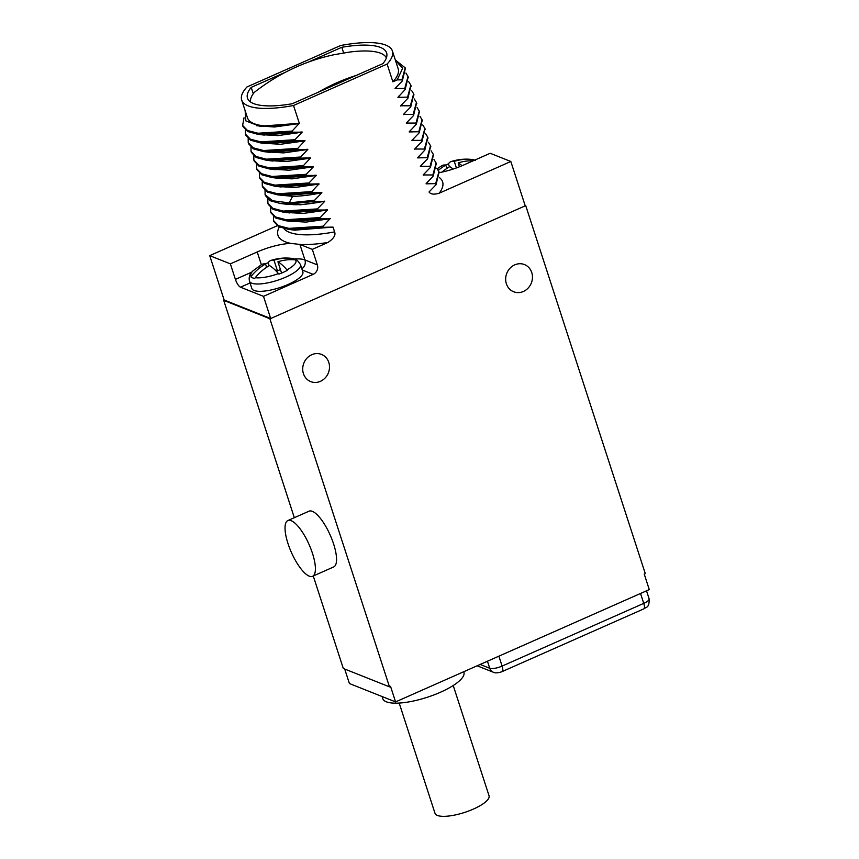 <?xml version="1.0" encoding="UTF-8"?>
<svg xmlns="http://www.w3.org/2000/svg" width="859" height="859" viewBox="0 0 859 859"><rect width="100%" height="100%" fill="white"/><g stroke="black" fill="none" stroke-linecap="round" stroke-linejoin="round"><path stroke-width="1.29" d="M277.167 225.788L209.725 255.638L224.145 299.995L270.692 318.528L525.236 205.838L510.826 161.492L490.188 153.278L463.334 165.164A33.651 9.836 -18 0 1 439.25 172.638M224.339 300.07L223.705 300.349L294.326 517.698M313.256 575.981L343.31 668.474L389.481 686.846L390.534 686.384L395.58 701.9L349.409 683.539L344.706 669.032M223.705 300.349L269.866 318.721L389.481 686.846M270.499 318.442L269.866 318.721M270.692 318.528L263.488 296.344L313.17 274.354A7.312 6.593 -68.3 0 0 317.358 264.894L312.311 249.368L327.87 242.485C333.646 238.716 335.89 235.183 334.602 231.887L333.045 227.098L323.403 227.313L323.048 226.207L330.243 218.454L320.59 218.669L320.235 217.552L327.504 210.025L317.787 210.015L317.422 208.909L324.691 201.371L314.974 201.371L314.609 200.254L321.878 192.727L312.161 192.717L311.806 191.611L319 183.858L309.358 184.073L308.993 182.967L316.262 175.429L306.545 175.419L306.18 174.313L313.449 166.786L303.732 166.775L303.377 165.669L310.571 157.906L300.918 158.12L300.564 157.014L307.833 149.487L298.116 149.477L297.751 148.371L304.945 140.608L295.303 140.822L294.938 139.716L302.207 132.189L292.489 132.179L292.135 131.073L299.329 123.32L259.762 126.23L245.867 120.915L245.126 110.618M209.725 255.638L230.362 263.853L235.409 279.379A7.312 2.319 66.1 0 0 240.509 287.196L263.488 296.344M293.531 105.485L387.108 64.06A79.243 23.172 -18 0 0 392.413 51.025A79.243 23.172 -18 0 0 340.551 45.538L246.973 86.963A79.243 23.172 -18 0 0 241.68 99.998A79.243 23.172 -18 0 0 293.531 105.485L299.297 123.224A79.243 23.172 162 0 1 247.446 117.737L241.68 99.998M285.671 72.135L251.215 87.382A73.144 21.389 -18 0 0 247.478 98.109A73.144 21.389 -18 0 0 292.285 103.735L382.878 63.63A73.144 21.389 -18 0 0 386.614 52.904A73.144 21.389 -18 0 0 341.796 47.288L308.08 62.213M392.413 51.025L398.179 68.763A79.243 23.172 162 0 1 392.874 81.798L387.108 64.06M427.492 182.044L426.032 183.837L435.674 183.622L436.028 184.728L429.017 191.997C430.746 194.349 434.16 194.746 439.239 193.178L510.826 161.492M426.032 183.837L433.215 176.074L432.861 174.968L423.143 174.968L430.413 167.43L430.048 166.324L420.33 166.313L427.599 158.786L427.234 157.669L417.592 157.884L424.786 150.132L424.432 149.026L414.714 149.015L421.984 141.488L421.619 140.371L411.901 140.371L419.171 132.834L418.805 131.728L409.163 131.942L416.357 124.19L416.003 123.073L406.286 123.073L413.544 115.535L413.19 114.43L403.472 114.419L410.742 106.892L410.377 105.775L400.659 105.775L407.928 98.237L407.574 97.131L397.921 97.346L405.115 89.594L404.761 88.488L395.043 88.477L402.313 80.939L401.948 79.833L397.169 79.898L392.874 81.798M395.441 60.366L402.688 68.248L397.169 79.898M395.333 60.001L405.212 67.861L401.948 79.833M405.362 68.409L402.313 80.939M396.59 86.909L395.119 88.702M405.877 73.026L408.014 76.505L404.761 88.488M408.175 77.063L405.115 89.594M399.392 95.553L397.921 97.346M408.691 81.68L410.827 85.159L407.574 97.131M410.989 85.707L407.928 98.237M402.205 104.207L400.734 106.001M411.493 90.324L413.641 93.803L410.377 105.775M413.791 94.361L410.742 106.892M405.018 112.851L403.547 114.644M414.306 98.968L416.443 102.457L413.19 114.43M416.604 103.005L413.544 115.535M407.821 121.506L406.361 123.288M417.12 107.622L419.256 111.101L416.003 123.073M419.417 111.659L416.357 124.19M410.634 130.149L409.163 131.942M419.933 116.266L422.07 119.755L418.805 131.728M422.231 120.303L419.171 132.834M413.447 138.804L411.976 140.586M422.735 124.92L424.883 128.399L421.619 140.371M425.033 128.957L421.984 141.488M416.261 147.447L414.79 149.241M425.549 133.564L427.685 137.053L424.432 149.026M427.846 137.601L424.786 150.132M419.063 156.102L417.592 157.884M428.362 142.218L430.499 145.697L427.234 157.669M430.66 146.255L427.599 158.786M421.876 164.745L420.405 166.539M431.164 150.862L433.312 154.352L430.048 166.324M433.462 154.899L430.413 167.43M424.69 173.4L423.219 175.182M433.978 159.516L436.114 162.995L432.861 174.968M436.275 163.543L433.215 176.074M436.791 168.16L438.928 171.65L435.674 183.622M439.089 172.197L436.028 184.728M525.676 205.484L645.281 573.608L644.229 574.07L649.275 589.596L395.58 701.9M514.734 264.862A14.624 13.196 111.7 0 0 505.672 278.563A14.624 13.196 111.7 0 0 513.65 291.759A14.624 13.196 111.7 0 0 523.389 291.469A14.624 13.196 111.7 0 0 532.451 277.768A14.624 13.196 111.7 0 0 524.473 264.572A14.624 13.196 111.7 0 0 514.734 264.862M311.785 354.703A14.624 13.196 111.7 0 0 302.722 368.404A14.624 13.196 111.7 0 0 310.7 381.6A14.624 13.196 111.7 0 0 320.428 381.321A14.624 13.196 111.7 0 0 329.491 367.62A14.624 13.196 111.7 0 0 321.513 354.423A14.624 13.196 111.7 0 0 311.785 354.703M312.558 576.292L333.7 566.929A30.484 9.685 -113.9 0 0 332.036 539.538A30.484 9.685 -113.9 0 0 312.354 511.341A30.484 9.685 -113.9 0 0 309.025 511.191L287.883 520.554A30.484 9.685 -113.9 0 0 289.547 547.945A30.484 9.685 -113.9 0 0 309.229 576.142A30.484 9.685 -113.9 0 0 312.558 576.292A30.484 9.685 -113.9 0 0 310.894 548.901A30.484 9.685 -113.9 0 0 291.212 520.704A30.484 9.685 -113.9 0 0 287.883 520.554M463.742 671.727L463.914 672.253A42.671 12.477 162 0 1 440.442 692.247A42.671 12.477 162 0 1 382.749 698.625L382.072 696.531M453.219 685.514L489.039 795.756A28.401 8.3 162 0 1 473.416 809.071A28.401 8.3 162 0 1 435.008 813.312L399.188 703.07M254.092 290.471A26.822 7.838 -18 0 0 284.039 286.133A26.822 7.838 -18 0 0 302.862 271.895L300.478 264.583A26.822 7.838 -18 0 1 281.666 278.821A26.822 7.838 -18 0 1 251.719 283.159A26.822 7.838 162 0 1 249.464 281.161L251.837 288.463A26.822 7.838 -18 0 0 254.092 290.471M230.362 263.853L257.217 251.966L261.351 264.712M312.311 249.368L299.888 244.428L290.772 243.387A33.651 9.836 -18 0 0 257.217 251.966M294.626 230.158L333.045 227.098M323.403 227.313L288.71 229.417L278.638 226.658L273.86 221.601M323.048 226.207L288.882 228.376L278.434 225.638L273.538 220.58L273.463 216.447M330.307 218.669L306.051 222.094L288.27 221.064M330.243 218.454L291.813 221.504M320.59 218.669L285.897 220.774L275.825 218.014L271.057 212.946M320.235 217.552L286.068 219.721L275.621 216.983L270.725 211.937L270.649 207.803M327.504 210.025L303.238 213.44L285.456 212.409M327.429 209.8L289 212.86M317.787 210.015L283.083 212.119L273.012 209.36L268.244 204.302M317.422 208.909L283.266 211.078L272.808 208.34L267.911 203.282L267.836 199.148M324.691 201.371L300.446 204.796L282.675 203.776M324.616 201.156C313.492 203.476 303.742 204.667 295.356 204.732L286.498 204.249M314.974 201.371L289.515 203.97L280.281 203.476L270.209 200.716L265.42 195.616M314.609 200.254L289.15 202.864L272.604 200.781L265.109 194.649L265.034 190.505M321.878 192.727C310.754 195.047 301.004 196.239 292.618 196.303L279.841 195.122M283.384 195.562L321.803 192.502M312.161 192.717L277.468 194.821L267.396 192.072L262.618 187.004M311.806 191.611L277.64 193.78L267.192 191.042L262.296 185.995L262.22 181.85M319.065 184.073L294.809 187.498L277.027 186.467M319 183.858L280.571 186.908M309.358 184.073L274.655 186.178L264.583 183.418L259.815 178.35M308.993 182.967L274.837 185.136L264.379 182.387L259.482 177.341L259.407 173.207M316.262 175.429L291.996 178.855L274.225 177.824M316.187 175.204L277.768 178.264M306.545 175.419L271.852 177.523L261.77 174.774L257.002 169.706M306.18 174.313L272.024 176.482L261.576 173.743L256.669 168.697L256.605 164.563M313.449 166.786L289.182 170.2L271.412 169.169M274.966 169.62L313.374 166.56M303.732 166.775L269.039 168.879L258.956 166.12L254.189 161.052M303.377 165.669L269.211 167.838L258.763 165.1L253.867 160.042L253.792 155.908M310.636 158.131L286.38 161.556L268.599 160.526M310.571 157.906L272.142 160.966M300.918 158.12L266.226 160.225L256.154 157.476L251.386 152.408M300.564 157.014L266.397 159.183L255.95 156.445L251.053 151.399L250.978 147.265M307.833 149.487L283.567 152.902L265.785 151.871M307.758 149.262L269.329 152.311M298.116 149.477L263.412 151.581L253.341 148.822L248.573 143.764M297.751 148.371L263.595 150.54L253.137 147.802L248.24 142.744L248.165 138.61M305.02 140.833L280.753 144.258L262.983 143.228M304.945 140.608L266.526 143.668M295.303 140.822L260.61 142.938L250.527 140.178L245.76 135.11M294.938 139.716L260.782 141.885L250.334 139.147L245.427 134.101L245.363 129.967M302.207 132.189L277.94 135.604L260.17 134.573M263.713 135.013L302.132 131.964M292.489 132.179L257.797 134.283L247.725 131.524L242.947 126.466M292.135 131.073L257.968 133.242L247.521 130.504L242.625 125.446L244.031 117.747M299.394 123.535L274.493 126.992L256.562 125.725M299.329 123.32L260.9 126.37M280.442 269.554L277.457 270.875L274 260.234A48.523 15.408 66.1 0 0 271.068 260.363A48.523 15.408 66.1 0 0 268.33 262.446L268.18 262.747A24.385 7.13 -18 0 0 265.195 263.917M300.478 264.583C297.708 260.524 295.947 258.742 295.195 259.246L293.81 258.784A24.385 7.13 -18 0 1 294.68 259.074A24.385 7.13 -18 0 1 296.205 260.041L295.453 259.901A48.523 43.766 111.7 0 0 277.919 261.791A48.523 15.408 66.1 0 1 286.927 269.855L287.346 270.37A24.385 7.13 -18 0 1 278.885 274.118L278.466 273.591A48.523 15.408 -113.9 0 0 269.458 265.538A48.523 43.766 111.7 0 0 255.263 277.693L254.779 278.38A24.385 7.13 -18 0 1 252.396 277.79A24.385 7.13 -18 0 1 250.86 276.823L251.343 276.136A48.523 43.766 -68.3 0 1 265.549 263.981L266.623 267.278M293.81 258.784A24.385 7.13 -18 0 0 292.296 258.484L292.683 259.697M291.684 258.366L291.029 258.291A23.687 6.926 162 0 1 291.545 258.344L292.296 258.484L291.545 258.344A48.523 43.766 -68.3 0 0 274 260.234M268.18 262.747L269.146 265.721M277.457 270.875L275.009 269.898M265.549 263.981A48.523 15.408 -113.9 0 0 261.662 264.529L253.416 270.51C249.915 273.334 248.595 276.877 249.464 281.161M282.257 272.786L281.376 272.432L277.919 261.791M341.796 47.288L343.643 52.947M251.215 87.382L253.276 93.738M386.378 57.875A71.437 20.884 162 0 0 349.366 52.109L334.602 54.611A204.399 184.374 111.7 0 0 296.752 66.798A204.399 184.374 111.7 0 0 254.414 92.278A71.437 20.884 162 0 0 250.581 101.996M318.045 92.332A204.399 184.374 -68.3 0 1 336.857 82.754A204.399 184.374 -68.3 0 1 356.378 75.367M456.408 167.935L454.271 161.363A48.523 15.408 66.1 0 0 451.329 161.492A48.523 15.408 66.1 0 0 448.591 163.575L448.441 163.876A24.385 7.13 -18 0 0 445.456 165.046M474.726 160.118A24.385 7.13 -18 0 0 474.071 159.914A24.385 7.13 -18 0 0 472.557 159.613L472.955 160.826M471.945 159.484L471.301 159.409A23.687 6.926 162 0 1 471.806 159.473L472.557 159.613L471.806 159.473A48.523 43.766 -68.3 0 0 454.271 161.363M448.441 163.876L449.407 166.839M473.116 160.837A48.523 43.766 111.7 0 0 458.18 162.92L459.436 166.796M458.18 162.92A48.523 15.408 66.1 0 1 462.035 165.723M453.112 169.073A48.523 15.408 -113.9 0 0 449.719 166.657A48.523 43.766 111.7 0 0 442.041 172.079M438.369 170.318A48.523 43.766 -68.3 0 1 445.81 165.1L446.884 168.407M445.81 165.1A48.523 15.408 -113.9 0 0 441.923 165.658L437.274 168.697M439.239 193.178A86.555 25.308 -18 0 0 439.454 177.609M646.516 590.82L649.114 598.809A9.75 2.856 162 0 1 643.745 603.372L502.107 666.079A9.75 2.856 162 0 1 489.737 668.27L480.17 664.458M640.524 593.472L643.745 603.372A7.312 2.319 -113.9 0 1 643.778 608.891C645.603 606.969 649.554 608.548 649.114 598.809M487.45 661.237L489.737 668.27A7.312 6.593 -68.3 0 0 493.367 672.253C494.988 673.402 499.412 672.758 502.128 671.598A7.312 2.319 -113.9 0 0 502.107 666.079L498.886 656.169M302.25 270.005L313.17 274.354M240.509 287.196L250.055 282.976M301.853 268.803A7.312 6.593 111.7 0 0 304.934 259.944L317.358 264.894M294.454 258.978A33.651 9.836 162 0 1 304.934 259.944L299.888 244.428M235.409 279.379L251.827 272.11M279.325 227.001A86.555 25.308 -18 0 0 290.772 243.387M299.952 244.45A86.555 25.308 -18 0 0 327.87 242.485M283.899 228.558A79.243 23.172 -18 0 0 334.602 231.887M295.356 204.732L289.515 203.97L289.15 202.864L292.618 196.303M251.343 276.136A23.687 6.926 162 0 1 253.416 270.51M255.263 277.693A23.687 6.926 -18 0 0 278.466 273.591M286.927 269.855A23.687 6.926 -18 0 0 295.453 259.901M405.212 67.861L405.566 68.967M408.379 77.621L408.014 76.515M411.193 86.265L410.827 85.159M413.995 94.919L413.641 93.803M416.443 102.457L416.808 103.563M419.622 112.218L419.256 111.101M422.424 120.861L422.07 119.755M425.237 129.516L424.883 128.399M428.05 138.159L427.685 137.053M430.864 146.814L430.499 145.697M433.666 155.458L433.312 154.352M436.479 164.101L436.114 162.995M438.928 171.65L439.293 172.756M502.128 671.598L643.778 608.891M477.142 665.8L493.367 672.253M288.71 229.417L295.195 230.223M273.538 220.58L273.892 221.697M285.897 220.763L292.382 221.579M270.725 211.937L271.079 213.043M283.094 212.119L289.569 212.925M267.911 203.282L268.276 204.399M286.766 204.281L280.281 203.476M265.463 195.755L265.109 194.649M277.468 194.821L283.953 195.627M262.296 185.995L262.65 187.101M274.655 186.178L281.14 186.983M259.482 177.341L259.847 178.447M271.852 177.523L278.337 178.328M256.669 168.697L257.034 169.803M269.039 168.879L275.524 169.685M254.221 161.148L253.867 160.042M266.226 160.225L272.711 161.041M251.053 151.399L251.408 152.505M263.423 151.581L269.898 152.387M248.24 142.744L248.605 143.85M260.61 142.927L267.095 143.743M245.427 134.101L245.792 135.207M257.797 134.283L264.282 135.088M242.625 125.446L242.979 126.563M261.469 126.445L259.762 126.23M271.068 260.363C277.801 258.269 284.458 257.582 291.029 258.291M475.457 160.375L474.071 159.914M451.329 161.492C458.062 159.398 464.719 158.7 471.301 159.409"/></g></svg>
